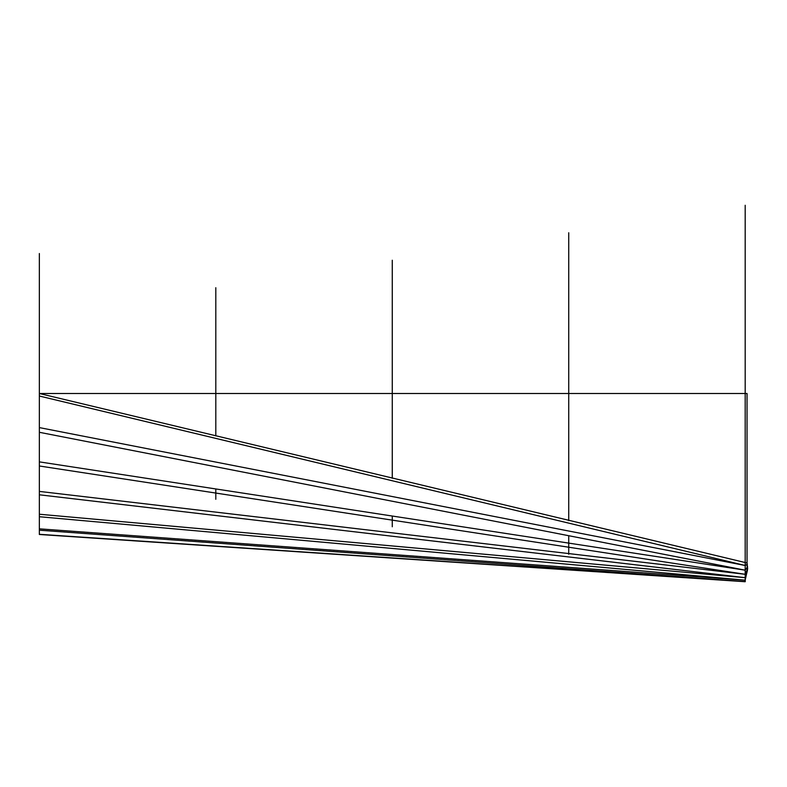 <?xml version="1.0" encoding="UTF-8"?>
<svg xmlns="http://www.w3.org/2000/svg" width="787" height="787" viewBox="0 0 787 787"><rect width="100%" height="100%" fill="white"/><g stroke="black" fill="none" stroke-linecap="round" stroke-linejoin="round"><path stroke-width="1.18" d="M568.726 520.61L568.726 232.755C568.726 211.89 568.726 211.89 568.726 232.755L568.726 393.5M568.726 554.245L568.726 535.711M392.27 478.25L392.27 260.231C392.27 218.363 392.27 218.363 392.27 260.231L392.27 393.5M392.27 526.769L392.27 516.026M215.805 393.5L215.805 287.717C215.805 224.895 215.805 224.895 215.805 287.717L215.805 435.88M215.805 488.953L215.805 499.283M39.35 528.844L745.191 580.176L745.191 581.721L745.191 205.279L745.191 580.176L747.65 568.765L747.04 562.98L747.04 393.5L39.35 393.5L39.35 534.481L39.35 253.532L39.35 393.5L747.04 562.98L747.266 570.998M39.35 534.304L745.191 581.544L745.289 580.698L745.191 581.721L39.35 534.481M745.191 581.721L745.299 580.609M39.35 514.236L745.191 577.688L747.434 570.437M39.35 491.403L745.191 574.303L747.65 568.765M39.35 461.871L745.191 570.191L747.601 566.709M39.35 427.597L745.191 565.499L747.296 564.299M745.191 581.544L39.35 530.202M745.191 580.176L39.35 516.725M745.191 577.688L39.35 494.797M745.191 574.303L39.35 465.983M745.191 570.191L39.35 432.289M745.191 565.499L39.35 396.028M747.384 570.634L746.155 575.563"/></g></svg>
